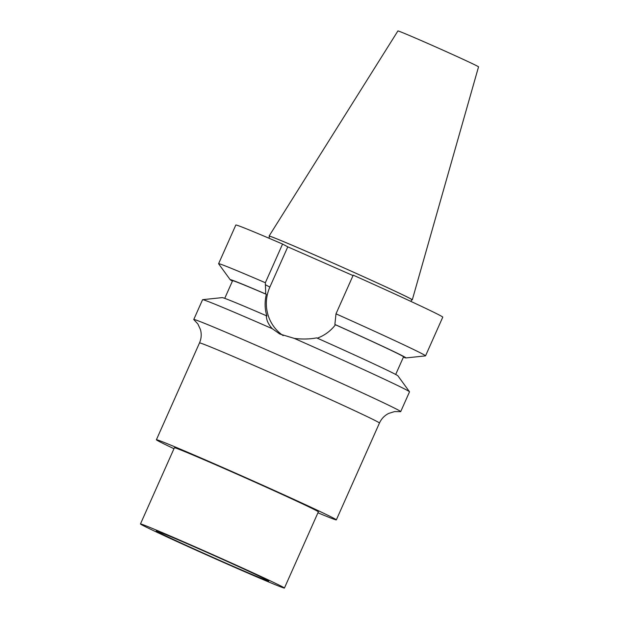 <?xml version="1.0" encoding="UTF-8"?>
<svg xmlns="http://www.w3.org/2000/svg" width="619" height="619" viewBox="0 0 619 619"><rect width="100%" height="100%" fill="white"/><g stroke="black" fill="none" stroke-linecap="round" stroke-linejoin="round"><path stroke-width="0.93" d="M218.6 263.717L235.824 225.03A113.262 1.973 24 0 1 282.574 244.048L265.35 282.728A113.262 1.973 -156 0 0 218.6 263.717A113.262 1.973 -156 0 0 218.623 263.795L230.198 279.711A96.2 1.679 -156 0 0 232.427 281.08M265.35 282.728L265.737 294.01A96.2 1.679 -156 0 0 230.198 279.711M403.379 357.194A96.2 1.679 -156 0 0 405.886 357.937L425.47 355.886A113.262 1.973 -156 0 0 425.539 355.848A113.262 1.973 -156 0 0 335.993 313.833L334.879 324.457L335.459 324.774A93.562 1.633 24 0 1 403.542 356.838L395.688 374.472M405.886 357.937A96.2 1.679 -156 0 0 334.879 324.457M282.574 244.048L287.781 246.849L269.853 287.1L265.288 284.647M335.993 313.833L353.217 275.153A113.262 1.973 24 0 1 442.763 317.168L425.539 355.848M265.737 294.01L266.317 294.327A93.562 1.633 24 0 0 232.589 280.724L224.736 298.358M335.459 324.774C330.616 331.033 324.534 335.498 317.222 338.183M193.77 319.489A113.262 1.973 -156 0 0 193.948 319.721L197.902 324.023L200.479 329.625C201.701 334.152 201.376 338.585 199.504 342.918A98.491 1.718 -156 0 1 279.834 376.816A98.491 1.718 -156 0 1 377.234 421.624A98.491 1.718 -156 0 1 379.455 423.04C381.428 418.746 384.5 415.542 388.686 413.422L394.566 411.589L400.416 411.643A113.262 1.973 -156 0 0 400.702 411.627A113.262 1.973 -156 0 0 398.156 409.995A113.262 1.973 -156 0 0 286.14 358.471A113.262 1.973 -156 0 0 193.77 319.489L202.575 299.697A113.262 1.973 24 0 1 202.653 299.666L222.229 297.615A96.2 1.679 24 0 1 266.34 315.721L266.905 316.023C264.739 309.198 264.545 301.964 266.317 294.327M294.334 338.407C302.281 339.367 309.724 339.197 316.665 337.881A96.2 1.679 24 0 1 397.916 375.834L409.492 391.757A113.262 1.973 -156 0 0 406.969 390.202A113.262 1.973 24 0 0 294.334 338.407L279.765 334.005L272.345 328.72C268.391 324.488 266.394 320.155 266.34 315.721M202.653 299.666A113.262 1.973 24 0 1 272.345 328.72M400.702 411.627L409.515 391.835A113.262 1.973 -156 0 0 409.492 391.757M283.177 335.622A39.639 38.587 118.3 0 1 269.853 287.1M199.504 342.918L156.398 439.745A98.491 1.718 24 0 0 158.611 441.169A98.491 1.718 -156 0 0 173.97 448.705M317.926 512.795A98.491 1.718 -156 0 0 336.341 519.867A98.491 1.718 -156 0 0 334.128 518.451A98.491 1.718 24 0 0 236.721 473.643A98.491 1.718 24 0 0 156.398 439.745M140.467 523.953L174.388 447.761A78.791 1.377 24 0 1 238.655 474.874A78.791 1.377 24 0 1 316.572 510.721A78.791 1.377 -156 0 1 318.352 511.851L284.423 588.05A78.791 1.377 -156 0 0 282.651 586.913A78.791 1.377 24 0 0 204.727 551.072A78.791 1.377 24 0 0 140.467 523.953A78.791 1.377 24 0 0 142.238 525.09A78.791 1.377 -156 0 0 220.163 560.938A78.791 1.377 -156 0 0 284.423 588.05M157.597 531.853A61.552 1.076 24 0 1 156.212 530.963A61.552 1.076 24 0 1 206.483 552.179A61.552 1.076 24 0 1 267.292 580.158A61.552 1.076 -156 0 1 268.677 581.04A61.552 1.076 -156 0 1 218.546 559.886A61.552 1.076 -156 0 1 157.597 531.853M269.087 236.063L397.909 30.95A44.127 0.774 24 0 1 433.95 46.162A44.127 0.774 24 0 1 477.543 66.21A44.127 0.774 -156 0 1 478.533 66.844L412.3 299.828A78.389 1.37 -156 0 0 410.536 298.706A78.389 1.37 24 0 0 333.107 263.083A78.389 1.37 24 0 0 269.087 236.063A78.389 1.37 24 0 0 269.559 236.466M411.697 299.751A78.389 1.37 -156 0 0 412.3 299.828M410.946 301.43L411.767 299.596A77.793 1.354 -156 0 0 410.01 298.474A77.793 1.354 24 0 0 333.076 263.083A77.793 1.354 24 0 0 269.621 236.311L268.808 238.145M353.023 275.579L287.781 246.849M379.455 423.04L336.341 519.867"/></g></svg>
